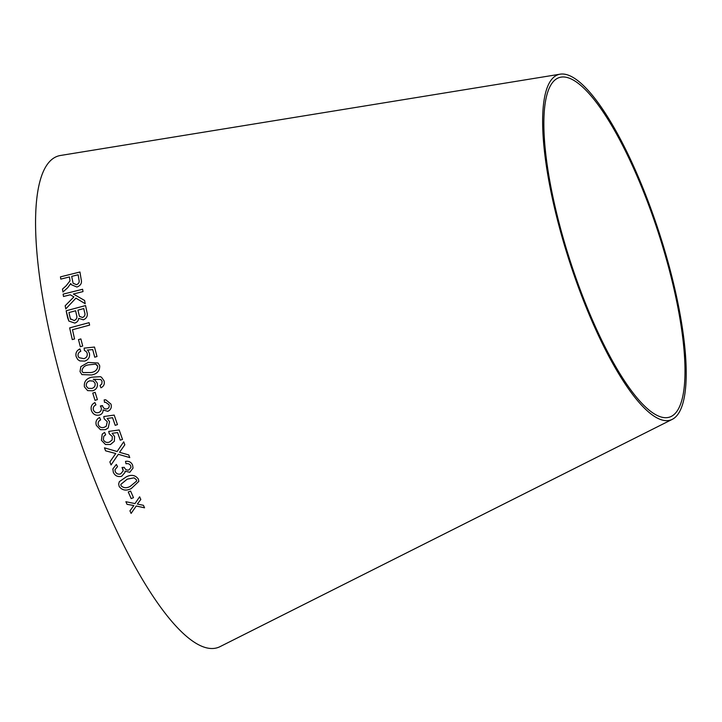 <?xml version="1.0" encoding="UTF-8"?>
<svg xmlns="http://www.w3.org/2000/svg" width="722" height="722" viewBox="0 0 722 722"><rect width="100%" height="100%" fill="white"/><g stroke="black" fill="none" stroke-linecap="round" stroke-linejoin="round"><path stroke-width="1.08" d="M672.182 419.392L219.912 646.704A258.413 67.02 -108 0 1 73.987 422.569A258.413 67.02 -108 0 1 60.639 155.456L560.245 74.158A181.61 47.101 -108 0 1 664.168 248.675A181.61 47.101 -108 0 1 672.182 419.392A181.61 47.101 -108 0 1 569.631 261.878A181.61 47.101 -108 0 1 560.245 74.158M131.106 513.414L136.232 506.014L144.553 507.819L143.425 505.31L137.351 504.091L140.817 499.471L139.626 496.799L134.987 503.586L125.89 501.727L127.027 504.317L133.859 505.526L129.951 510.842L131.106 513.414L136.232 506.014M128.263 491.953L131.169 498.577L133.489 497.684L130.583 491.059L128.263 491.962L131.169 498.586L133.489 497.675M126.233 476.881L119.365 481.628L118.661 483.948L119.175 486.466C122.18 490.428 126.206 491.122 131.26 488.559L138.841 481.375L138.335 479.029C135.321 475.031 131.287 474.318 126.233 476.881M132.604 465.13C131.233 462.125 128.877 460.871 125.52 461.367L125.998 463.786C128.182 463.28 129.752 463.984 130.718 465.88L130.962 467.504L128.949 469.959C126.702 470.428 125.159 469.562 124.301 467.36L122.045 467.468L123.218 470.825L120.682 473.903C118.191 474.589 116.377 473.803 115.231 471.547L114.988 469.751L117.533 466.592L116.332 464.436L112.867 468.93L113.309 472.242C114.969 475.861 117.758 477.206 121.675 476.267L125.014 472.45L124.978 471.15L129.807 472.287L133.038 468.091L132.604 465.13M109.87 461.927L111.053 464.959L118.327 454.3L129.77 457.595L128.733 454.923L119.536 452.306L124.834 444.788L123.706 441.828L117.099 451.521L104.455 447.839L105.602 450.826L115.755 453.524L109.87 461.927M112.118 433.29L117.596 432.586L120.276 440.176L122.514 439.418L119.175 429.96L108.742 431.422L109.23 433.714L112.289 436.557L112.136 439.96L109.41 442.09C106.657 442.965 104.636 442.153 103.336 439.644L103.76 436.305L105.656 434.761L104.582 432.37L102.19 434.184L101.423 440.303L105.493 444.508L110.493 444.49L114.347 441.25L114.581 436.485L112.118 433.29L117.596 432.577L120.276 440.176L122.514 439.418M107.118 418.435L112.578 417.722L115.213 425.357L117.451 424.599L114.175 415.078L103.76 416.549L104.23 418.85L107.271 421.711L106.269 426.188L104.356 427.262C101.603 428.137 99.591 427.316 98.309 424.789C97.777 422.56 98.562 420.926 100.647 419.888L99.6 417.487C96.36 419.229 95.295 421.883 96.387 425.438L100.439 429.689L105.43 429.671L108.201 427.984L109.545 421.639L107.118 418.435L112.578 417.722L115.213 425.357L117.451 424.599M110.971 404.103L105.827 399.826L104.176 399.871L104.5 402.38L105.629 402.289L109.058 404.771C109.573 406.73 108.905 408.101 107.064 408.896L107.073 408.896C104.825 409.266 103.336 408.291 102.614 405.972L100.367 405.981L101.161 407.569C101.739 409.961 100.899 411.621 98.643 412.542C96.125 413.128 94.374 412.226 93.373 409.843C92.921 407.569 93.779 405.899 95.945 404.852L94.889 402.578C91.64 404.266 90.485 406.892 91.423 410.457C92.867 414.284 95.557 415.818 99.501 415.042C101.955 414.22 103.147 412.515 103.066 409.934L107.795 411.35C110.836 409.879 111.901 407.461 110.971 404.103M95.024 400.358L97.389 399.6L95.124 392.326L92.759 393.084L95.024 400.358L92.759 393.084L95.133 392.326M92.804 390.792C96.45 389.456 97.939 386.902 97.271 383.12L94.88 379.952L93.309 379.267L100.836 379.519L102.064 381.297L101.784 383.987L100.042 385.521L100.945 387.813C103.842 386.306 104.87 383.978 104.04 380.819L101.54 377.299L100.376 376.685L91.676 377.209C86.261 378.481 83.842 381.694 84.411 386.857L87.615 390.611L92.804 390.792M100.836 379.519L102.073 381.297L101.784 383.987L100.042 385.521L100.954 387.813M98.12 363.022L88.165 362.426L80.837 366.641L80.025 371.595L81.875 374.583L91.577 374.98C97.127 373.951 99.835 370.882 99.708 365.783L98.12 363.022L88.165 362.426L80.837 366.641M87.272 350.089L92.723 349.583L94.735 357.191L97.001 356.524L94.492 347.047L84.113 348.139L84.393 350.405L86.306 351.641L87.172 353.32C87.651 356.009 86.55 357.796 83.878 358.681L78.951 357.634L78.102 356.036C77.741 353.825 78.635 352.255 80.783 351.307L79.934 348.925C76.613 350.513 75.35 353.076 76.153 356.605L77.714 359.511L79.826 360.919L84.754 361.099C88.49 359.746 90.042 357.155 89.429 353.32L88.192 350.982M80.322 346.731L82.705 346.028L80.873 338.916L78.49 339.62L80.322 346.731L78.49 339.62M89.068 322.662L69.655 327.887L72.272 339.584L74.556 338.97L72.489 329.728L89.609 325.126L89.068 322.662M87.01 312.382L85.566 305.559L66.153 310.776L68.843 321.064L74.727 323.077C77.119 322.319 78.436 320.739 78.68 318.348L83.355 319.81C86.721 318.312 87.94 315.839 87.01 312.382M65.774 308.917L75.927 298.132L85.214 303.7L84.609 300.46L73.337 294.016L83.012 291.598L82.606 289.269L63.103 294.143L63.509 296.48L70.269 294.793L73.897 296.904L65.188 305.758L65.774 308.917L65.188 305.758L73.897 296.904M69.456 276.941L70.016 280.858L66.144 285.822L62.471 289.107L62.976 292.013L67.76 287.654L70.765 283.484L71.261 284.648L76.911 287.04C80.711 285.578 82.127 283.078 81.18 279.54L79.943 271.995L60.44 276.869L60.801 279.107L69.456 276.941L70.007 280.84L66.135 285.804L62.471 289.107M663.319 248.657A178.505 46.298 -108 0 1 671.198 416.45A178.505 46.298 -108 0 1 570.398 261.626A178.505 46.298 -108 0 1 561.174 77.11A178.505 46.298 -108 0 1 663.319 248.657M62.48 289.125L62.976 292.031M71.261 284.658L70.765 283.484M79.952 272.013L60.44 276.869L60.81 279.125M78.147 274.775L79.05 280.19C79.546 282.284 78.698 283.782 76.505 284.685L73.084 283.259L71.695 276.382L78.147 274.775L79.041 280.172C79.537 282.266 78.689 283.764 76.496 284.667L73.075 283.241M84.618 300.469L73.337 294.016M82.615 289.278L63.103 294.143M63.112 294.161L63.518 296.498M85.575 305.568L66.153 310.776L67.615 317.716M67.624 317.734L68.852 321.064M83.77 308.574L84.555 312.229C85.512 314.639 84.844 316.398 82.543 317.509L79.474 316.362L77.904 310.153L83.77 308.574L84.546 312.211C85.512 314.63 84.835 316.389 82.534 317.49L79.465 316.344M75.62 310.785L76.523 315C77.416 317.563 76.64 319.422 74.186 320.559L70.368 318.736L68.942 312.563L75.62 310.767L76.514 314.982C77.407 317.554 76.631 319.404 74.176 320.55L70.359 318.727L70.729 319.422M89.077 322.671L69.655 327.887L72.272 339.593M80.882 338.925L78.499 339.629M92.732 349.592L94.744 357.191M94.501 347.056L84.113 348.139L84.402 350.414M86.306 351.641L87.172 353.32C87.66 356.018 86.559 357.805 83.887 358.681L78.96 357.643M79.943 348.934C76.613 350.522 75.359 353.085 76.162 356.614L77.714 359.52M80.846 366.641L80.025 371.595L81.875 374.583M96.874 364.845L97.75 366.334C97.317 369.926 95.042 372.001 90.918 372.543L82.958 372.579L81.965 371.018C82.425 367.453 84.709 365.395 88.815 364.845L95.656 364.141L97.741 366.334C97.308 369.926 95.033 371.992 90.909 372.543L82.958 372.57M101.54 377.299L100.385 376.685L91.685 377.218C86.27 378.481 83.842 381.694 84.42 386.857L87.615 390.611M94.889 379.952L93.309 379.267M93.364 381.117L95.051 383.319C95.503 385.891 94.456 387.597 91.92 388.427L88.201 388.328L86.333 386.198C85.972 383.517 87.109 381.721 89.745 380.81L93.364 381.117L95.051 383.319C95.494 385.891 94.456 387.588 91.92 388.418L88.201 388.328M105.827 399.826L104.176 399.871L104.509 402.38M105.638 402.289L109.058 404.771C109.573 406.73 108.914 408.101 107.073 408.896L107.064 408.896M102.524 405.583L100.367 405.981L101.161 407.569C101.748 409.961 100.909 411.621 98.643 412.542L98.643 412.542M94.889 402.578C91.649 404.266 90.494 406.892 91.432 410.457L91.423 410.457C92.867 414.284 95.557 415.809 99.501 415.042M103.075 409.925L107.795 411.35M103.76 416.54L104.23 418.85L107.271 421.711L106.269 426.188M99.6 417.487C96.369 419.229 95.304 421.874 96.396 425.438L100.439 429.689L105.43 429.671L108.228 427.956M108.751 431.413L109.23 433.714L112.289 436.557M112.298 436.557L112.136 439.96M103.76 436.305L105.656 434.761M102.253 434.102L101.423 440.303L105.493 444.508L110.493 444.49L114.356 441.241M109.87 461.918L111.053 464.959L118.327 454.3M118.327 454.291L129.77 457.586M119.545 452.297L124.834 444.788M104.464 447.83L105.602 450.826M105.602 450.817L115.755 453.524M124.978 471.141L129.807 472.287L133.038 468.082M125.52 461.358L125.998 463.786C128.182 463.271 129.752 463.975 130.718 465.871L130.962 467.504M122.045 467.459L122.939 468.966M122.939 468.957L123.218 470.825M114.988 469.742L117.524 466.592M112.867 468.93L113.309 472.242C114.969 475.852 117.758 477.197 121.675 476.258L125.014 472.441M118.661 483.939L119.175 486.466C122.18 490.409 126.206 491.113 131.26 488.55L138.841 481.366M120.818 484.426L127.207 479.155L134.039 477.847L136.413 479.733L136.675 481.042L130.294 486.321C126.702 488.37 123.624 488.171 121.061 485.726L120.818 484.408L127.207 479.146L134.039 477.829L136.413 479.742L136.675 481.032M129.942 510.833L131.106 513.396M136.232 505.996L144.553 507.81M137.351 504.073L140.808 499.453M125.89 501.718L127.027 504.317L133.859 505.526"/></g></svg>
